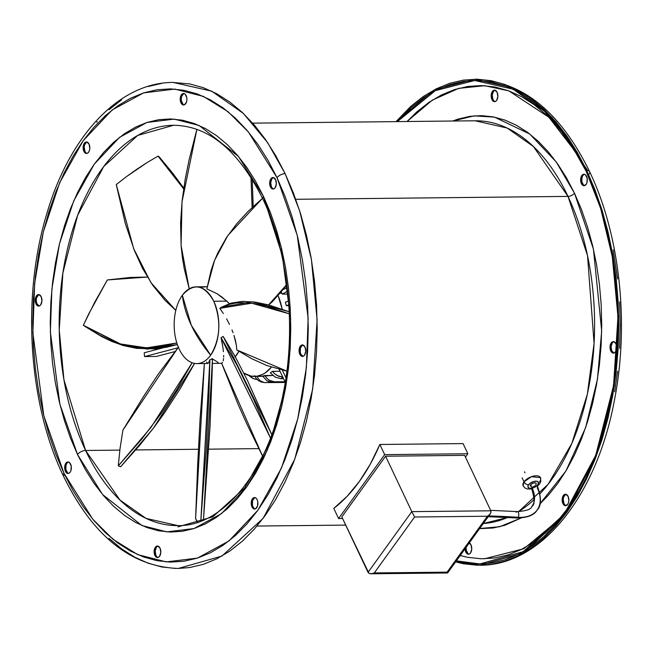 <?xml version="1.0" encoding="UTF-8"?>
<svg xmlns="http://www.w3.org/2000/svg" width="653" height="653" viewBox="0 0 653 653"><rect width="100%" height="100%" fill="white"/><g stroke="black" fill="none" stroke-linecap="round" stroke-linejoin="round"><path stroke-width="0.98" d="M338.597 518.547L342.572 518.506L338.597 518.547L333.797 508.393L338.597 518.547L384.666 454.635L379.866 444.481L463.067 443.591L467.866 453.745L463.067 443.591L379.866 444.481L384.666 454.635L338.597 518.547M465.45 457.092L467.866 453.745L384.666 454.635L467.866 453.745L465.45 457.092M333.797 508.393L347.045 496.411L359.272 481.596L370.275 464.185L379.866 444.481A201.459 117.271 89.4 0 1 333.797 508.393M523.143 485.865A9.591 4.832 -25.3 0 1 524.016 481.849L523.143 485.865L524.857 487.93L527.559 489.056L531.656 488.909M536.497 486.142A5.755 2.898 -25.3 0 1 529.746 488.289A5.755 2.898 -25.3 0 1 528.546 484.812A3.836 2.449 -144.2 0 1 524.016 481.849A9.591 4.832 -25.3 0 1 533.019 476.208A9.591 4.832 -25.3 0 1 540.488 477.661A9.591 4.832 -25.3 0 1 539.615 481.685A3.836 2.449 -144.2 0 1 539.615 483.955A3.836 2.449 -144.2 0 1 537.909 484.714L536.562 486.093M530.342 486.126A3.2 1.608 -25.3 0 1 530.628 484.787A3.2 1.608 -25.3 0 1 533.632 482.91A3.2 1.608 -25.3 0 1 536.121 483.391A3.2 1.608 -25.3 0 1 535.827 484.73L536.064 484.346M531.599 488.281L529.044 488.101L527.902 486.803L528.546 484.812L530.775 482.804L533.836 481.457L536.684 481.228L538.374 482.183L537.909 484.714A3.836 2.449 35.8 0 0 539.615 483.955L540.831 481.359L540.488 477.661L531.46 476.682L524.016 481.849A3.836 2.449 35.8 0 0 528.546 484.812A5.755 2.898 -25.3 0 1 535.819 481.163A5.755 2.898 -25.3 0 1 537.909 484.714M536.195 483.628L535.15 482.796L532.979 483.114L530.628 484.787L530.375 486.191M522.122 477.849L524.016 481.849M488.232 516.678L516.833 517.984A3.2 1.722 -86.2 0 0 518.009 517.282A735.751 469.483 35.8 0 0 488.754 515.96A735.751 469.483 -144.2 0 1 518.009 517.282A3.2 1.722 93.8 0 1 516.841 517.984C527.559 517.796 534.334 515.127 537.174 509.993C541.443 505.969 541.566 498.1 537.533 486.395A3.2 1.608 154.7 0 0 535.06 485.905A3.2 1.608 154.7 0 0 532.048 487.783A3.2 1.608 -25.3 0 1 535.052 485.905A3.2 1.608 -25.3 0 1 537.533 486.395A3.2 1.608 -25.3 0 1 537.248 487.734A37.523 23.941 -144.2 0 1 537.199 509.96A37.523 23.941 -144.2 0 1 518.009 517.282A3.2 1.722 -86.2 0 0 518.735 513.78A3.2 1.722 -86.2 0 0 517.258 511.601C526.432 510.973 531.338 509.185 531.991 506.255C534.831 504.924 534.75 499.21 531.754 489.121L531.754 489.121A3.2 1.608 -25.3 0 1 532.048 487.783A31.124 19.859 -144.2 0 1 532.007 506.23A31.124 19.859 35.8 0 0 532.048 487.783A3.2 1.608 154.7 0 0 531.754 489.113M516.09 512.303A3.2 1.722 93.8 0 1 517.258 511.601A3.2 1.722 93.8 0 1 518.735 513.78A3.2 1.722 93.8 0 1 518.009 517.282A37.523 23.941 35.8 0 0 537.199 509.96M524.49 471.801L524.988 472.854M530.628 484.787L532.048 487.783M490.419 513.633L489.864 514.376L490.811 512.874L490.836 510.801L464.634 455.361L490.836 510.801L411.798 511.642L385.596 456.21L464.634 455.361L385.596 456.21L411.798 511.642L368.031 572.363L341.829 516.923L385.596 456.21L341.829 516.923L368.945 573.326L371.369 573.775L374.3 572.926L447.093 572.15L487.407 516.229L414.606 517.005L374.3 572.926L414.606 517.005L487.407 516.229L489.864 514.376L491.007 512.132L490.836 510.801L411.798 511.642L414.606 517.005L411.798 511.642L368.031 572.363L369.639 573.62L371.369 573.775L370.455 573.767M447.632 572.959L490.232 513.903M447.338 572.559L447.093 572.15L447.338 572.559M489.864 514.376L487.407 516.229L447.093 572.15L374.3 572.926L371.369 573.775M210.674 355.183A38.372 22.341 89.4 0 1 196.92 363.59A38.372 22.341 89.4 0 1 179.232 349.184A38.372 22.341 -90.6 0 0 210.674 355.183C220.33 338.85 221.367 320.876 213.784 301.253A38.372 22.341 89.4 0 1 210.674 355.183A118.315 75.495 -144.2 0 1 191.313 325.276L210.674 355.183M226.762 301.115L213.784 301.253C204.16 284.471 193.68 282.471 182.342 295.254L191.313 325.276A118.315 75.495 -144.2 0 1 182.342 295.254A38.372 22.341 -90.6 0 0 179.232 349.184A38.372 22.341 89.4 0 1 182.342 295.254A38.372 22.341 89.4 0 1 196.104 286.847A38.372 22.341 89.4 0 1 213.784 301.253L226.762 301.115L217.106 293.76L206.846 288.895L217.106 293.76L222.061 297.156L229.366 303.653L226.762 301.115M235.26 356.718A38.372 22.341 -90.6 0 0 238.925 351.306L234.917 357.109M207.532 363.411L208.511 362.995L209.891 359.664L212.445 359.085L212.233 369.835L209.997 427.119L203.426 520.49M223.342 313.489L219.8 308.347L221.375 307.22L231.056 303.131L242.426 301.368L254.972 302.102L268.171 304.812L289.206 311.767L252.344 301.776L221.375 307.22L219.8 308.347L223.342 313.489M229.497 324.394L226.599 318.876L229.497 324.394M233.031 332.671L231.97 329.936L233.031 332.671M235.455 340.58L233.97 335.364L236.394 345.47L235.455 340.58M236.761 349.926L236.394 345.47L236.761 349.926L251.813 358.734L266.742 365.517L286.863 371.124L236.761 349.926M222.126 342.752L221.057 337.658L223.187 336.458L221.057 337.658L270.489 438.032L253.837 399.946L237.088 365.394L221.057 337.658L222.926 347.478L222.126 342.752M223.44 351.73L222.926 347.478L223.44 351.73M223.661 357.036L223.661 355.428L223.661 357.036M223.212 360.823L223.587 358.481L223.212 360.823M262.62 456.243L221.612 363.231L222.551 362.423L221.612 363.231L238.076 404.329L246.589 423.389L262.93 456.855M278.162 295.793A51.163 29.785 89.4 0 1 282.178 309.155L278.162 295.793M271.395 367.166A51.163 29.785 89.4 0 1 254.564 376.422A51.163 29.785 89.4 0 1 243.838 373.124L251.087 376.112L256.923 376.234L262.653 374.406L265.404 372.773L271.395 367.166M281.892 293.254L280.415 293.27L281.892 293.254L282.3 294.103L281.361 292.169L281.892 293.254M287.924 294.046L282.3 294.103L287.622 291.124L282.3 294.103L287.924 294.046M272.383 371.361L280.031 371.279L272.383 371.361L270.334 372.887L272.383 371.361L274.676 373.777L272.383 371.361M264.873 375.54L272.799 375.451L262.653 376.087L264.873 375.54L266.775 378.177L264.873 375.54M286.357 305.702L285.377 302.217L286.357 305.702L289.508 304.535L286.357 305.702L288.871 305.677L286.357 305.702M285.949 377.752L282.39 370.218L285.949 377.752M279.166 369.451L285.247 382.307L279.166 369.451M282.945 377.14L278.725 376.291L274.676 373.777L277.321 375.622L282.945 377.14M280.904 378.683L283.516 378.658L280.904 378.683A57.562 33.507 -90.6 0 0 282.839 377.23A57.562 33.507 89.4 0 1 280.904 378.683L275.272 377.156L280.904 378.683M270.334 372.887L275.272 377.156L270.334 372.887M284.977 381.752L273.158 381.768L269.134 380.201L266.775 378.177L269.134 380.201L274.538 381.866A57.562 33.507 89.4 0 1 272.334 382.438L285.239 382.307L272.334 382.438A57.562 33.507 -90.6 0 0 274.538 381.866L284.977 381.752M262.653 376.087L266.914 380.764L269.567 382.029L272.334 382.438L266.914 380.764L262.653 376.087M285.214 382.462L264.302 382.576L260.498 380.96L258.441 378.887L256.947 376.185L258.441 378.887L260.498 380.96L264.481 382.601L285.214 382.462M264.481 382.601L261.339 381.997L258.253 380.519L256.196 378.43L254.711 375.72L256.196 378.43L258.253 380.519L262.073 382.144M257.102 379.507L253.086 378.585L250.254 375.875L252.793 378.422L257.102 379.507M248.932 375.532L252.793 378.422M248.964 375.573L250.14 376.65M287.238 287.728L283.704 289.312L287.238 287.728M288.544 301.033L285.377 302.217L288.544 301.033M144.566 356.571A200.177 116.528 89.4 0 1 144.199 352.775L162.899 347.878L144.199 352.775A200.177 116.528 89.4 0 0 144.566 356.571L177.861 347.845L144.566 356.571L156.393 356.44L144.566 356.571M174.792 351.624L156.393 356.44L174.792 351.624M211.972 358.554L218.143 362.48M271.77 434.612L223.187 336.458L235.047 356.342L247.675 380.928L271.77 434.612M178.628 346.923L158.271 374.128L143.505 396.534L122.903 430.123L120.005 448.799L118.283 465.858L120.625 466.773L153.422 428.156L194.594 363.411L179.861 389.278L164.009 413.627L153.847 427.601L139.677 445.33L120.625 466.773L118.283 465.858L120.005 448.799L122.903 430.123L178.367 347.233M118.283 465.858L141.774 439.077L161.479 413.014L177.273 388.813L192.145 362.758L151.006 427.364L118.283 465.858M85.159 326.533L83.364 325.235L88.784 313.824L107.345 279.949L147.382 277.043L130.412 277.443L107.345 279.949L94.603 302.445L83.364 325.235L99.729 335.242L110.022 340.18L121.654 344.311L134.591 347.053L148.778 347.829L156.328 347.298L164.132 346.098L176.832 342.972L146.623 347.861L120.462 343.96L83.364 325.235L121.784 345.094L147.554 349.11L177.363 344.58L166.344 347.257L154.679 348.865L136.657 348.351L123.654 345.641L111.957 341.519L101.615 336.581L85.159 326.533M158.034 156.14L159.177 156.826L158.034 156.14L183.64 188.897L171.478 172.425L158.034 156.14L147.252 162.483L158.034 156.14M136.673 169.347L147.252 162.483L126.339 176.726L136.673 169.347M116.267 184.587L126.339 176.726L116.267 184.587L125.36 223.669L134.412 250.548L142.509 268.318L152.573 285.083L164.825 300.102L175.796 310.404L150.925 282.651L133.702 248.736L116.267 184.587M183.762 188.08L159.177 156.826L172.563 173.021L183.762 188.08M252.14 208.07L250.981 177.355L252.148 207.483M253.209 206.487L252.205 179.306L253.209 206.487M196.888 129.318L189.207 159.365L185.207 179.183L182.146 200.536L180.587 222.926L181.118 245.863L182.35 257.38L184.26 268.807L189.215 288.806L181.093 245.52L181.999 201.883L196.888 129.318M200.7 287.271L206.487 286.74M286.838 284.43L268.579 304.918L282.651 289.989L286.838 284.43M268.693 304.951L286.928 285.124L272.472 301.564L268.693 304.951M262.514 198.275L248.107 211.392L236.892 223.579L226.534 237.472L217.702 253.135L214.07 261.649L211.058 270.562L206.846 288.895L214.527 260.465L227.864 235.48L262.514 198.275M289.295 313.832L266.587 306.175L253.421 303.441L240.884 302.649L235.015 303.163L229.505 304.331L219.8 308.347L251.674 303.204L289.295 313.832M196.782 521.004L195.598 518.694L204.373 363.509L200.063 419.234L197.728 463.573L195.598 518.694L198.014 522.678L196.782 521.004M203.458 520.098L212.445 359.085L209.891 359.664L200.814 521.159L206.103 449.95L209.001 393.082L209.891 359.664L208.511 362.995L207.221 363.141L206.642 362.007M466.16 547.312A5.755 3.347 -90.6 0 0 466.12 547.818L466.16 547.312M469.311 542.937A5.755 3.347 89.4 0 1 471.744 549.1L470.535 552.952L469.385 553.989L468.079 554.185L465.818 552.054L465.067 548.822A5.755 3.347 89.4 0 0 468.47 554.217A5.755 3.347 89.4 0 0 471.744 549.1L471.001 544.863L468.74 542.741M493.978 100.937L492.966 99.493L492.223 95.265L491.187 95.273A5.755 3.347 89.4 0 1 494.46 90.155A5.755 3.347 89.4 0 1 497.855 96.546L496.647 100.399L495.488 101.435L494.19 101.631L491.929 99.501L491.309 97.509L491.562 93.134L493.546 90.383L494.852 90.187L497.113 92.31L497.855 96.546A5.755 3.347 89.4 0 1 494.582 101.664A5.755 3.347 89.4 0 1 491.187 95.273L492.223 95.265A5.755 3.347 -90.6 0 0 495.096 101.59M583.431 185.003L581.799 181.567L582.052 177.183L582.884 175.469L581.847 175.477A5.755 3.347 89.4 0 1 583.904 174.22A5.755 3.347 89.4 0 1 587.112 178.049A5.755 3.347 89.4 0 1 586.092 184.472L583.635 185.697L581.374 183.566L580.631 179.338L581.847 175.477L582.998 174.449L584.296 174.253L585.553 174.931L587.178 178.375L586.925 182.75L586.092 184.472A5.755 3.347 89.4 0 1 584.027 185.73A5.755 3.347 89.4 0 1 580.827 181.893A5.755 3.347 89.4 0 1 581.847 175.477L582.884 175.469A5.755 3.347 -90.6 0 0 581.782 181.452A5.755 3.347 -90.6 0 0 584.549 185.656M613.828 341.65A5.755 3.347 -90.6 0 0 611.061 347.372A5.755 3.347 -90.6 0 0 613.951 353.028M613.706 341.625L615.967 343.747L616.71 347.984L615.493 351.836L614.342 352.873L613.045 353.069A5.755 3.347 89.4 0 1 610.024 347.045A5.755 3.347 89.4 0 1 613.314 341.592A5.755 3.347 89.4 0 1 613.706 341.625L613.706 341.625A5.755 3.347 89.4 0 1 616.718 347.649A5.755 3.347 89.4 0 1 613.436 353.102A5.755 3.347 89.4 0 1 613.045 353.069L610.784 350.939L610.041 346.71L611.249 342.849L612.4 341.813L613.706 341.625M613.828 353.061L613.045 353.069L613.828 353.061M157.92 546.079A5.755 3.347 -90.6 0 0 155.161 551.124L154.124 551.14A5.755 3.347 89.4 0 1 157.397 546.014A5.755 3.347 89.4 0 1 160.793 552.405L160.05 548.177L157.789 546.055L156.483 546.243L154.5 548.993L154.247 553.377L154.867 555.368L155.879 556.813L157.128 557.491L158.426 557.303L159.585 556.266L160.793 552.405A5.755 3.347 89.4 0 1 157.52 557.531A5.755 3.347 89.4 0 1 154.124 551.14L155.161 551.124L155.904 555.36L156.916 556.805M68.467 462.014A5.755 3.347 -90.6 0 0 66.924 463.206L65.88 463.214A5.755 3.347 89.4 0 1 67.945 461.949A5.755 3.347 89.4 0 1 71.153 465.785A5.755 3.347 89.4 0 1 70.132 472.201L70.965 470.486L71.218 466.103L69.585 462.667L68.336 461.989L67.039 462.177L65.88 463.214L64.671 467.075L65.414 471.303L67.675 473.425L68.981 473.237L70.132 472.201A5.755 3.347 89.4 0 1 68.067 473.466A5.755 3.347 89.4 0 1 64.859 469.629A5.755 3.347 89.4 0 1 65.88 463.214L66.924 463.206L66.092 464.92L65.839 469.295L67.463 472.739M38.274 306.053L39.572 305.865L40.731 304.829L41.939 300.976L41.196 296.74L38.935 294.617A5.755 3.347 89.4 0 1 41.955 300.633A5.755 3.347 89.4 0 1 38.666 306.094A5.755 3.347 89.4 0 1 38.274 306.053A5.755 3.347 89.4 0 1 35.254 300.037A5.755 3.347 89.4 0 1 38.543 294.585A5.755 3.347 89.4 0 1 38.935 294.617L37.629 294.805L36.478 295.842L35.27 299.703L36.013 303.931L38.274 306.053M86.539 142.166L84.555 144.917L84.172 147.056L84.914 151.284L83.878 151.3A5.755 3.347 89.4 0 1 83.429 145.227A5.755 3.347 89.4 0 1 86.408 141.946A5.755 3.347 89.4 0 1 89.061 144.109L86.8 141.987L85.494 142.174L83.511 144.925L83.258 149.308L83.878 151.3L86.139 153.422L87.437 153.235L88.596 152.198L89.42 150.484L89.804 148.337L89.061 144.109A5.755 3.347 89.4 0 1 89.51 150.182A5.755 3.347 89.4 0 1 86.531 153.463A5.755 3.347 89.4 0 1 83.878 151.3L84.914 151.284A5.755 3.347 -90.6 0 0 87.053 153.382M183.632 93.681L181.648 96.432L181.273 98.57L180.228 98.587A5.755 3.347 89.4 0 1 183.501 93.461A5.755 3.347 89.4 0 1 186.897 99.852L186.774 97.615L185.15 94.179L183.893 93.501L182.595 93.689L180.612 96.44L180.228 98.587L180.971 102.815L183.232 104.937L184.538 104.749L186.521 101.999L186.897 99.852A5.755 3.347 89.4 0 1 183.624 104.978A5.755 3.347 89.4 0 1 180.228 98.587L181.273 98.57A5.755 3.347 -90.6 0 0 184.146 104.896M273.085 177.747L271.934 178.783L270.889 178.791A5.755 3.347 89.4 0 1 272.954 177.526A5.755 3.347 89.4 0 1 276.162 181.363A5.755 3.347 89.4 0 1 275.142 187.778L276.35 183.926L275.607 179.689L273.346 177.567L272.04 177.755L270.056 180.506L269.681 182.652L270.424 186.88L272.685 189.003L273.982 188.815L275.142 187.778A5.755 3.347 89.4 0 1 273.076 189.043A5.755 3.347 89.4 0 1 269.869 185.207A5.755 3.347 89.4 0 1 270.889 178.791L271.934 178.783A5.755 3.347 -90.6 0 0 270.832 184.766A5.755 3.347 -90.6 0 0 273.599 188.962M302.878 344.964A5.755 3.347 -90.6 0 0 300.111 350.677A5.755 3.347 -90.6 0 0 303 356.334M302.747 344.939L301.449 345.127L300.298 346.163L299.082 350.024L299.825 354.252L302.086 356.375A5.755 3.347 89.4 0 1 299.074 350.359A5.755 3.347 89.4 0 1 302.355 344.898A5.755 3.347 89.4 0 1 302.747 344.939L302.747 344.939A5.755 3.347 89.4 0 1 305.767 350.955A5.755 3.347 89.4 0 1 302.478 356.416A5.755 3.347 89.4 0 1 302.086 356.375L303.392 356.187L304.543 355.15L305.751 351.29L305.008 347.061L302.747 344.939M302.87 356.367L302.086 356.375L302.87 356.367M255.013 497.594A5.755 3.347 -90.6 0 0 253.005 506.875L251.96 506.883A5.755 3.347 89.4 0 1 251.511 500.81A5.755 3.347 89.4 0 1 254.49 497.537A5.755 3.347 89.4 0 1 257.143 499.692L256.131 498.247L254.882 497.57L253.584 497.757L251.601 500.516L251.217 502.655L251.96 506.883L254.221 509.014L255.527 508.818L257.511 506.067L257.764 501.692L257.143 499.692A5.755 3.347 89.4 0 1 257.592 505.765A5.755 3.347 89.4 0 1 254.613 509.046A5.755 3.347 89.4 0 1 251.96 506.883L253.005 506.875L254.009 508.32M565.963 494.288A5.755 3.347 -90.6 0 0 563.955 503.561L562.919 503.569A5.755 3.347 89.4 0 1 562.462 497.496A5.755 3.347 89.4 0 1 565.449 494.223A5.755 3.347 89.4 0 1 568.102 496.386L568.845 500.614L568.461 502.753L567.628 504.475L565.18 505.7L563.923 505.022L562.298 501.577L562.551 497.202L563.384 495.48L565.841 494.256L568.102 496.386A5.755 3.347 89.4 0 1 568.551 502.459A5.755 3.347 89.4 0 1 565.571 505.732A5.755 3.347 89.4 0 1 562.919 503.569L563.955 503.561L563.212 499.333L563.596 497.186L565.58 494.435M85.592 450.472A200.177 116.528 89.4 0 1 69.92 239.284A200.177 116.528 89.4 0 1 173.576 125.27L137.636 135.473L103.721 166.548L77.642 215.278L62.884 272.978L59.243 330.002L63.937 379.801L85.592 450.472A6.399 3.224 154.7 0 0 77.511 454.529L102.578 494.533L141.864 525.51L166.809 531.877L194.023 528.546L221.522 513.609L246.761 486.812L267.306 450.08L281.557 407.113L289.116 362.195L290.667 319.064L281.141 246.793L263.51 196.471A6.399 3.224 154.7 0 0 262.93 199.149A6.399 3.224 -25.3 0 1 263.51 196.471L255.592 181.281L246.85 167.478L237.374 155.194L227.252 144.558L216.584 135.661L205.475 128.592L194.031 123.417L182.358 120.193L170.564 118.944L158.777 119.687L147.105 122.405L135.653 127.09L124.543 133.677L113.867 142.109L103.745 152.312L94.261 164.181L85.51 177.608L77.585 192.455L70.548 208.585L64.476 225.84L59.423 244.059L55.44 263.053L52.567 282.659L50.828 302.666L50.248 322.9L50.82 343.16L52.542 363.248L55.407 382.968L59.382 402.142L64.418 420.573L70.483 438.09L77.511 454.529L85.429 469.711L94.171 483.514L103.647 495.798L113.769 506.434L124.437 515.331L135.546 522.4L146.99 527.575L158.671 530.799L170.457 532.048L182.244 531.305L193.917 528.587L205.369 523.91L216.486 517.315L227.154 508.883L237.284 498.68L246.761 486.812L255.511 473.384L263.445 458.537L270.473 442.408L276.546 425.152L281.598 406.941L285.581 387.939L288.455 368.341L290.193 348.327L290.773 328.092L290.201 307.832L288.479 287.744L285.614 268.024L281.647 248.85L276.603 230.419L270.538 212.902L263.51 196.471L238.443 156.459L199.165 125.49L174.212 119.115L146.998 122.446L119.499 137.383L94.261 164.181L73.716 200.912L59.464 243.879L51.905 288.797L50.354 331.928L59.88 404.199L77.511 454.529A6.399 3.224 -25.3 0 1 85.592 450.472L119.842 450.113L85.592 450.472L119.956 500.043L146.068 518.4L177.845 525.608A200.177 116.528 89.4 0 1 85.592 450.472M258.751 448.627L208.699 449.166L258.751 448.627M198.406 449.272L135.751 449.941L198.406 449.272M172.645 82.433L189.648 83.91L203.377 87.706L216.845 93.787L229.921 102.105L242.467 112.569L254.376 125.09L265.518 139.538L275.803 155.773L285.124 173.641L267.599 142.566L243.406 113.459L211.703 91.175L173.127 82.425C119.083 82.368 69.357 135.897 46.69 214.127C21.557 296.495 28.324 403.432 63.398 475.98C92.669 535.95 130.967 566.78 178.302 568.453L221.93 556.07L263.118 518.351L294.772 459.19L312.689 389.139L317.113 319.905L311.408 259.437L299.645 210.797L285.124 173.641A6.399 3.224 154.7 0 0 277.043 177.689L297.246 235.341L308.151 318.125L306.371 367.533L297.719 418.989L281.394 468.209L257.862 510.279L228.95 540.978L197.451 558.095L166.27 561.907L137.693 554.609L113.026 539.329L92.693 519.127L63.978 473.303A6.399 3.224 154.7 0 0 63.398 475.988A6.399 3.224 -25.3 0 1 63.978 473.303L43.784 415.651L32.879 332.867L34.65 283.459L43.302 232.003L59.627 182.783L83.168 140.713L112.079 110.014L143.57 92.897L174.751 89.086L203.328 96.383L227.995 111.663L248.328 131.865L277.043 177.689A6.399 3.224 -25.3 0 1 285.124 173.641L293.393 192.978L300.527 213.58L306.453 235.268L311.13 257.821L314.493 281.027L316.525 304.657L317.203 328.492L316.509 352.294L314.468 375.842L311.089 398.901L306.404 421.25L300.462 442.685L293.319 462.985L285.043 481.963L275.713 499.431L265.42 515.217L254.262 529.183L242.353 541.19L229.799 551.116L216.723 558.862L203.246 564.372L189.517 567.571L177.934 568.461M64.549 475.433A5.118 2.579 -25.3 0 1 64.484 474.364M284.732 263.2L264.09 198.602A5.118 2.579 -25.3 0 1 264.016 197.541M534.17 499.586A201.459 117.271 -90.6 0 1 518.547 511.658L548.071 484.346L571.857 443.379L587.349 394.224L594.083 343.405L587.52 255.625L568.004 196.398L295.752 199.296L568.004 196.398L533.419 146.509L507.136 128.037L475.155 120.781A201.459 117.271 -90.6 0 1 568.004 196.398A5.118 2.579 154.7 0 0 574.469 193.157A5.118 2.579 -25.3 0 1 568.004 196.398A201.459 117.271 -90.6 0 1 540.039 493.733M483.302 523.526A201.459 117.271 -90.6 0 0 507.667 517.429L483.302 523.526M539.811 504.01L565.922 470.993L585.619 427.617L597.462 379.156L601.674 330.949L593.43 249.103L574.469 193.157L566.543 177.967L557.801 164.164L548.324 151.888L538.211 141.244L527.542 132.347L516.433 125.278L504.981 120.111L493.309 116.887L481.522 115.63L469.736 116.373L458.055 119.099L452.725 121.017L474.062 115.875L494.46 117.116L529.779 134.036L556.217 161.936L574.469 193.157L581.496 209.589L587.553 227.105L592.597 245.536L596.564 264.71L599.43 284.43L601.16 304.518L601.731 324.778L601.144 345.013L599.405 365.027L596.532 384.625L592.557 403.627L587.504 421.838L581.431 439.094L574.395 455.223L566.461 470.07L557.719 483.498L548.234 495.366L539.998 503.838M397.375 121.613L435.322 90.636L474.731 80.49L513.103 89.2L544.643 111.361L568.706 140.313L586.141 171.233L594.369 190.464L601.462 210.96L607.363 232.533L612.008 254.964L615.355 278.047L617.379 301.555L618.048 325.267L617.363 348.947L615.33 372.365L611.967 395.302L607.306 417.536L601.397 438.857L594.295 459.051L586.059 477.923L576.779 495.3L566.543 511.005L555.442 524.898L543.59 536.839L531.101 546.716L518.098 554.421L504.696 559.899L491.032 563.082L477.237 563.947L463.442 562.486L456.406 560.837L479.882 563.963L523.282 551.646L564.249 514.123L595.74 455.272L613.567 385.588L617.967 316.721L612.285 256.572L600.589 208.185L586.141 171.233L576.868 153.455L566.641 137.301L555.556 122.935L543.712 110.479L531.224 100.072L518.221 91.795L504.826 85.747L491.162 81.968L477.367 80.507L463.573 81.372L449.909 84.555L436.514 90.032L423.503 97.746L411.015 107.614L397.375 121.613M577.285 154.173L548.92 117.279L508.793 90.849L484.64 85.706L458.708 88.359L432.294 100.138L407.064 121.507L416.581 112.112L428.801 102.456L441.534 94.905L454.651 89.543L468.03 86.425L481.53 85.576L495.031 87.012L508.401 90.702L521.518 96.628L534.244 104.725L546.463 114.92L558.054 127.106L568.91 141.17L577.285 154.173M484.51 558.797L523.886 548.716L561.735 517.38M479.89 565.245C541.476 565.604 596.679 495.66 614.31 400.82C629.565 324.312 619.999 234.974 589.618 171.69A6.399 3.224 154.7 0 0 586.721 170.433L601.242 207.581L613.004 256.229L618.709 316.689L614.285 385.923L596.369 455.982L564.706 515.135L523.526 552.862L479.89 565.245L455.631 561.915L463.369 563.759L477.237 565.229L491.105 564.355L504.842 561.156L518.311 555.654L531.387 547.9L543.941 537.974L555.858 525.975L567.016 512.009L577.309 496.215L586.631 478.747L594.907 459.769L602.058 439.469L608 418.042L612.685 395.694L616.065 372.626L618.105 349.086L618.791 325.284L618.122 301.449L616.089 277.819L612.718 254.613L608.049 232.06L602.115 210.372L594.981 189.762L586.721 170.433A6.399 3.224 -25.3 0 1 589.618 171.682A6.399 3.224 -25.3 0 1 589.284 173.992M396.036 121.621L434.588 89.681L474.715 79.217L513.291 87.967L544.994 110.251L569.187 139.35L586.721 170.433L577.399 152.557L567.114 136.322L555.964 121.874L544.063 109.361L531.509 98.897L518.441 90.579L504.973 84.49L491.236 80.694L477.367 79.225L463.499 80.099L449.77 83.298L436.294 88.808L423.217 96.554L410.664 106.48L396.036 121.621M460.234 555.523L467.899 557.36L481.4 558.788L494.901 557.94L508.279 554.821L521.396 549.467L534.121 541.917L546.349 532.252L557.948 520.563L568.812 506.973L580.844 488.118M478.478 528.612L499.586 526.751L521.151 517.992L504.875 525.273L493.195 527.991L479.588 528.669M157.528 546.235L156.369 547.271L155.161 551.124A5.755 3.347 -90.6 0 0 158.034 557.45M68.075 462.169L66.924 463.206A5.755 3.347 -90.6 0 0 65.822 469.189A5.755 3.347 -90.6 0 0 68.589 473.384M38.674 294.797L36.69 297.548M36.437 301.923L37.05 303.923L39.311 306.045M86.931 142.011A5.755 3.347 -90.6 0 0 84.914 151.284L85.927 152.737M184.024 93.526A5.755 3.347 -90.6 0 0 181.273 98.57L181.395 100.807L183.028 104.251M273.476 177.592A5.755 3.347 -90.6 0 0 271.934 178.783L270.717 182.636L271.46 186.872L272.472 188.317M302.486 345.119L300.502 347.869L300.249 352.245L300.87 354.244L303.131 356.367M254.621 497.749L252.638 500.5L252.385 504.883L253.005 506.875A5.755 3.347 -90.6 0 0 255.135 508.973M175.641 568.445L161.773 566.975L148.043 563.18L134.575 557.091L121.507 548.773L108.953 538.309M96.693 122.225L97.158 121.695M109.075 109.696L121.629 99.77M148.174 86.514L161.911 83.315M63.978 473.303L55.929 454.48L48.983 434.408L43.204 413.292L38.658 391.335L35.384 368.741L33.401 345.731L32.748 322.525L33.417 299.343L35.409 276.423L38.698 253.968L43.261 232.207L49.04 211.343L56.003 191.574L64.059 173.094L73.144 156.091L83.168 140.713L94.024 127.115L105.623 115.426L117.85 105.762L130.584 98.219L143.701 92.857L157.071 89.739L170.572 88.89L184.081 90.318L197.451 94.016L210.56 99.942L223.293 108.039L235.513 118.234L247.103 130.42L257.959 144.484L267.975 160.295L277.043 177.689L285.092 196.52L292.038 216.584L297.817 237.7L302.363 259.657L305.645 282.251L307.62 305.261L308.273 328.467L307.604 351.649L305.62 374.569L302.323 397.024L297.768 418.785L291.981 439.657L285.026 459.418L276.962 477.898L267.877 494.901L257.862 510.279L246.997 523.877L235.398 535.566L223.171 545.231L210.437 552.781L197.32 558.135L183.95 561.254L170.449 562.102L156.94 560.674L143.57 556.976L130.461 551.05L117.728 542.953L105.508 532.766L93.918 520.58L83.062 506.508L73.054 490.697L63.978 473.303M614.661 391.727L617.607 371.247M619.599 348.327L620.268 325.145L619.615 301.939M617.632 278.929L613.151 249.805M467.866 553.491L466.242 550.055L466.12 547.818A5.755 3.347 -90.6 0 0 468.993 554.144M494.982 90.22A5.755 3.347 -90.6 0 0 492.223 95.265L493.431 91.404L494.59 90.367M584.427 174.286A5.755 3.347 -90.6 0 0 582.884 175.469L584.035 174.433M614.081 353.053L611.82 350.93L611.077 346.694L612.285 342.841L613.445 341.805M564.967 505.006L563.955 503.561A5.755 3.347 -90.6 0 0 566.086 505.659M39.066 294.642A5.755 3.347 -90.6 0 0 36.29 300.364A5.755 3.347 -90.6 0 0 39.18 306.02M537.435 486.175L539.607 483.963M517.258 511.601L490.623 510.344M447.656 572.975L370.986 573.791M196.92 363.59L207.793 363.476M221.653 363.329L212.364 363.427M254.564 376.422L262.792 376.332M196.104 286.847L206.977 286.732M173.576 125.27C208.699 125.776 238.484 150.402 262.93 199.149C288.748 252.752 296.682 330.247 282.847 395.277C267.575 472.927 222.24 526.653 177.845 525.608M256.98 526.049L345.69 525.102M551.981 117.377L587.627 170.49M589.618 171.69C560.347 111.72 522.049 80.89 474.715 79.217M252.687 123.148L475.155 120.781M177.853 526.889L212.813 516.833L244.736 487.881L270.105 442.522L286.03 385.343"/></g></svg>
